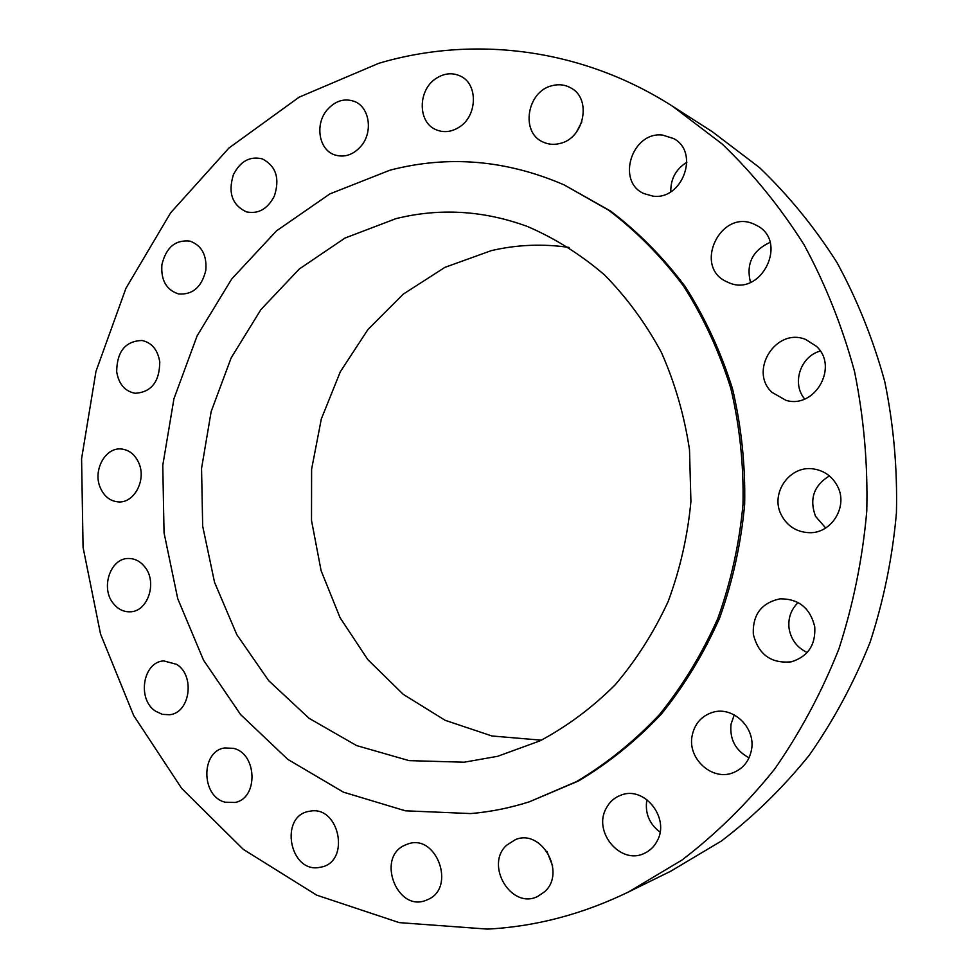 <?xml version="1.0" encoding="UTF-8"?>
<svg xmlns="http://www.w3.org/2000/svg" width="978" height="978" viewBox="0 0 978 978"><rect width="100%" height="100%" fill="white"/><g stroke="black" fill="none" stroke-linecap="round" stroke-linejoin="round"><path stroke-width="1.47" d="M159.769 361.97C157.825 349.953 151.945 342.789 142.128 340.491C125.49 340.992 117.005 351.371 116.675 371.628C118.668 384.036 124.805 391.249 135.074 393.278C151.284 392.3 159.524 381.86 159.769 361.97M487.46 929.1C535.528 926.618 582.533 914.247 628.463 891.997L681.923 860.09C715.774 834.246 746.63 803.965 774.503 769.258C800.261 732.314 821.728 692.216 838.88 648.989C853.293 604.428 862.584 558.548 866.765 511.347C867.914 463.975 863.831 417.337 854.515 371.444C842.315 326.554 825.493 284.317 804.038 244.708C780.236 207.091 752.974 173.546 722.241 144.059L672.705 106.357C581.299 47.714 473.205 35.342 378.804 63.289L299.158 97.152L228.986 147.984L170.673 212.752L125.954 288.265L95.991 371.334L81.577 458.768L83.081 547.411L100.538 634.05L133.644 715.456L181.627 788.341L243.265 849.344L316.676 895.139L399.22 922.621L487.46 929.1M628.463 891.997L670.602 871.276L721.422 841.007C753.549 816.544 782.816 787.962 809.222 755.273C833.598 720.493 853.904 682.803 870.114 642.191C883.721 600.358 892.486 557.301 896.423 513.022C897.486 468.572 893.611 424.794 884.784 381.701C873.232 339.525 857.29 299.794 836.96 262.507C814.405 227.055 788.525 195.368 759.344 167.458L712.253 131.675L672.705 106.357M569.123 247.446C542.79 243.608 516.849 244.671 491.298 250.637L444.941 267.349L403.278 294.121L367.96 329.5L340.32 371.75L321.31 419L311.603 469.257L311.517 520.492L321.102 570.651L340.051 617.668L367.752 659.539L403.242 694.343L445.186 720.321L491.922 735.982L541.384 740.175M396.029 218.62L344.965 238.07L299.305 268.987L260.906 309.598L231.175 357.85L211.162 411.567L201.554 468.45L202.678 526.152L214.549 582.326L236.798 634.612L268.693 680.688L309.146 718.353L356.591 745.578L409.073 760.627L464.183 762.204L497.655 756.3L539.905 740.896C567.057 726.422 592.069 707.803 614.942 685.065C636.177 660.199 653.903 632.35 668.145 601.507C680.077 569.404 687.668 536.042 690.92 501.445L689.502 449.733C684.368 415.601 675.003 383.193 661.434 352.483C645.676 323.29 626.654 297.385 604.38 274.794C580.614 254.451 554.991 238.351 527.497 226.505C483.67 210.429 439.843 207.801 396.029 218.62M470.626 813.574C490.43 811.911 510.064 807.975 529.514 801.752L576.519 781.593C606.617 763.671 634.257 741.348 659.429 714.625C682.778 685.664 702.265 653.536 717.889 618.255C730.994 581.617 739.368 543.658 742.999 504.379C743.793 464.941 739.747 426.286 730.835 388.413C719.27 351.591 703.512 317.471 683.561 286.077C661.544 256.701 636.58 231.419 608.695 210.233L564.233 184.928C506.311 159.915 448.23 155.013 389.953 170.196L329.916 193.888L276.493 230.869L231.725 278.962L197.153 335.76L173.937 398.755L162.776 465.332L164.047 532.863L177.739 598.683L203.51 660.126L240.588 714.551L287.801 759.38L343.437 792.168L405.295 810.799L470.626 813.574M529.514 801.752L578.56 780.945C608.585 763.072 636.165 740.798 661.287 714.16C684.576 685.272 704.026 653.231 719.612 618.035C732.681 581.494 741.031 543.646 744.649 504.477C745.456 465.137 741.41 426.591 732.522 388.816C720.982 352.092 705.248 318.07 685.346 286.762C663.377 257.458 638.475 232.238 610.639 211.101L564.233 184.928M138.974 463.352C135.208 454.684 129.328 449.892 121.345 448.988C105.416 447.093 92.751 470.235 100.147 487.362C104.047 496.421 110.196 501.274 118.595 501.922C134.169 503.157 146.382 480.235 138.974 463.352M144.671 566.739C140.233 561.274 134.891 558.524 128.656 558.499C110.465 557.851 100.282 587.864 113.277 603.389C117.922 609.221 123.57 612.02 130.221 611.8C148.02 611.739 157.654 581.934 144.671 566.739M176.676 664.355L163.717 660.896C142.861 661.886 136.859 699.429 155.624 711.226L162.421 714.368L169.634 714.735C190.074 712.938 195.307 675.664 176.676 664.355M233.351 748.329L224.696 747.962C200.624 751.067 201.003 796.63 225.172 802.205L235.038 802.461C258.62 798.354 257.165 753.28 233.351 748.329M311.297 810.958L307.936 811.544C279.965 817.388 289.427 871.129 317.972 867.694L322.691 866.789C350.014 859.625 339.097 806.874 311.297 810.958M405.026 845.114C375.809 857.266 397.264 912.987 426.494 900.115L427.557 899.662C456.567 888.085 436.494 832.926 407.606 844.087L405.026 845.114M506.665 845.2C484.538 864.894 511.164 909.76 537.558 896.533L544.612 891.753C566.543 872.584 541.457 828.39 515.418 839.625L506.665 845.2M606.164 808.366C592.68 831.899 620.675 865.347 644.355 853.342C649.893 850.799 654.16 846.703 657.118 841.068C670.346 818.134 644.209 785.42 620.957 795.163C614.428 797.571 609.502 801.972 606.164 808.366M692.094 735.921C687.363 758.855 712.534 781.532 733.414 772.608C743.28 768.476 749.295 760.896 751.483 749.881C755.97 727.791 732.987 705.81 712.73 712.314C701.434 715.945 694.551 723.818 692.094 735.921M753.329 634.319C758.463 654.612 771.141 663.769 791.373 661.813C808.011 656.556 815.811 644.881 814.747 626.776C810.187 607.986 798.61 598.683 780.028 598.842C761.385 602.876 752.498 614.697 753.329 634.319M781.288 514.905C787.217 526.091 796.447 532.02 809.002 532.68C831.459 533.841 848.415 506.494 837.51 486.262C832.302 476.433 824.32 470.662 813.549 468.951C789.686 464.905 769.857 493.462 781.288 514.905M771.948 392.337L786.006 400.357C814.906 409.183 839.063 366.701 816.398 346.298L805.725 339.488C776.153 327.068 748.549 370.784 771.948 392.337M726.899 281.823L728.378 282.483C761.153 297.997 789.27 240.906 756.238 225.233L754.979 224.61C721.153 207.36 692.314 266.811 726.899 281.823M652.839 196.101C682.302 200.637 700.028 152.323 673.732 138.595L662.644 135.086C631.922 131.138 615.944 181.639 643.964 193.607L652.839 196.101M559.807 143.509C584.172 138.558 592.142 98.754 570.859 87.934C565.052 84.683 558.78 83.937 552.044 85.685C527.008 91.296 520.284 132.274 542.766 141.908C548.083 144.463 553.768 145.001 559.807 143.509M459 127.287C477.337 116.333 478.389 84.34 460.687 76.223C452.667 72.396 444.538 73.093 436.322 78.289C417.679 89.78 417.508 122.433 436.066 129.719C443.645 132.874 451.298 132.067 459 127.287M360.955 146.248C373.18 132.323 369.696 107.433 354.782 101.59C344.586 97.873 335.356 100.661 327.092 109.952C314.733 124.279 318.816 149.597 334.403 154.805C344.158 157.91 353.009 155.062 360.955 146.248M274.366 196.016C280.038 178.387 276.016 166.003 262.336 158.888C249.977 155.93 240.356 161.162 233.461 174.597C227.801 192.69 232.128 205.111 246.432 211.871C258.351 214.28 267.666 208.999 274.366 196.016M205.808 270.331C206.981 255.172 201.712 245.441 189.976 241.126C175.478 239.561 166.126 247.373 161.92 264.573C160.759 280.136 166.297 289.916 178.546 293.938C192.629 295.001 201.712 287.129 205.808 270.331M829.393 475.907C813.782 485.577 809.161 499.049 815.53 516.323L825.676 528.01M820.285 351.065C800.31 356.347 791.483 383.669 804.698 398.987M770.065 242.361C752.424 250.539 745.896 263.877 750.493 282.361M686.862 162.226C675.92 169.096 670.566 178.937 670.798 191.737M581.861 121.81L576.433 132.164M546.885 851.3L552.643 865.97M646.874 799.576C644.771 812.975 649.16 823.831 660.064 832.131M734.246 714.869L731.018 724.197C729.564 739.392 735.578 750.603 749.062 757.803M798.134 602.558C790.921 609.612 787.913 618.279 789.087 628.548C791.043 639.661 797.07 647.656 807.18 652.509"/></g></svg>
